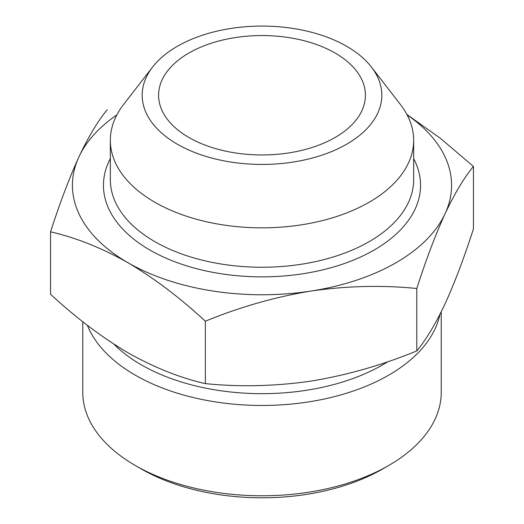 <?xml version="1.0" encoding="UTF-8"?>
<svg xmlns="http://www.w3.org/2000/svg" width="524" height="524" viewBox="0 0 524 524"><rect width="100%" height="100%" fill="white"/><g stroke="black" fill="none" stroke-linecap="round" stroke-linejoin="round"><path stroke-width="0.79" d="M50.553 231.85L50.553 294.259C75.711 317.59 101.505 337.096 127.948 352.763C154.403 367.625 180.197 377.909 205.343 383.62C239.868 387.112 275.107 386.267 311.066 381.092C347.098 375.145 382.337 365.084 416.79 350.916C426.038 339.807 435.483 324.074 445.118 303.697C454.773 282.528 464.212 257.572 473.447 228.837L473.447 166.429C464.192 177.531 454.753 193.271 445.118 213.641C435.464 234.817 426.019 259.773 416.79 288.508C382.265 285.017 347.026 285.862 311.066 291.036C275.034 296.984 239.796 307.044 205.343 321.212C180.191 297.881 154.39 278.382 127.948 262.707C101.499 247.845 75.698 237.562 50.553 231.85C59.808 203.089 69.247 178.134 78.882 156.984C88.536 136.554 97.981 120.821 107.21 109.771M406.938 114.514L440.546 138.428L473.447 166.429M407.155 114.913A189.577 109.451 180 0 1 445.118 213.641A189.577 109.451 180 0 1 311.066 291.036A189.577 109.451 180 0 1 127.948 262.707A189.577 109.451 180 0 1 78.882 156.984A189.577 109.451 180 0 1 116.845 114.913M346.724 46.341A119.819 69.175 180 0 1 371.378 67.013A119.819 69.175 180 0 1 262 164.431A119.819 69.175 180 0 1 152.622 67.013A119.819 69.175 180 0 1 346.724 46.341M371.378 67.013L400.447 104.538A151.659 87.56 180 0 1 413.659 140.281A151.659 87.56 180 0 1 262 227.842A151.659 87.56 180 0 1 110.341 140.281A151.659 87.56 180 0 1 123.553 104.538L152.622 67.013M335.118 53.042A103.405 59.703 180 0 1 365.405 95.257A103.405 59.703 180 0 1 262 154.953A103.405 59.703 180 0 1 158.595 95.257A103.405 59.703 180 0 1 222.431 40.099A103.405 59.703 180 0 1 335.118 53.042M441.234 311.773L441.234 392.299A179.234 103.483 180 0 1 388.743 465.469L382.756 468.921A170.778 98.597 180 0 1 141.244 468.921L135.257 465.469A179.234 103.483 180 0 1 82.766 392.299L82.766 321.716M388.743 465.469A179.234 103.483 180 0 1 135.257 465.469M439.957 314.308A179.234 103.483 180 0 1 271.681 405.307A179.234 103.483 180 0 1 87.384 325.325M387.996 361.632A170.778 98.597 180 0 1 113.865 344.13M416.79 288.508L416.79 350.916M205.343 321.212L205.343 383.62M413.659 158.615A158.556 91.543 180 0 1 262 276.855A158.556 91.543 180 0 1 110.341 158.615M413.659 140.281L413.659 179.686A151.659 87.56 180 0 1 262 267.247A151.659 87.56 180 0 1 110.341 179.686L110.341 140.281"/></g></svg>

